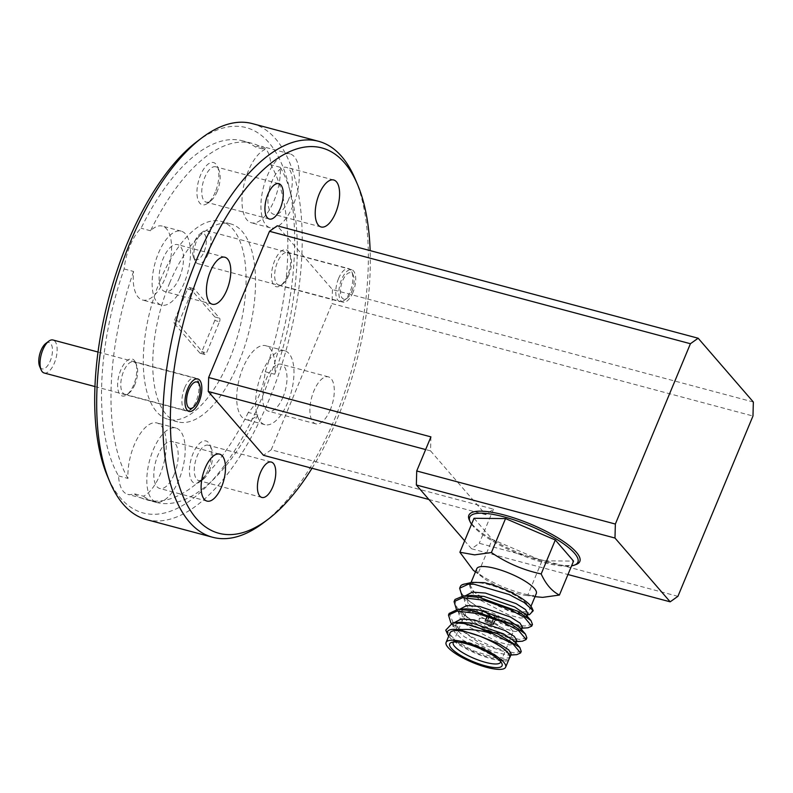<?xml version="1.0" encoding="UTF-8"?>
<svg xmlns="http://www.w3.org/2000/svg" width="793" height="793" viewBox="0 0 793 793"><rect width="100%" height="100%" fill="white"/><g stroke="black" fill="none" stroke-linecap="round" stroke-linejoin="round"><path stroke-width="0.59" stroke-dasharray="3.96 2.97" d="M753.35 402.021L332.436 289.594L277.243 225.807M219.512 321.74A2.736 1.219 105 0 0 219.611 318.241L194.226 288.9A2.736 1.219 105 0 0 193.908 288.692A2.736 1.219 105 0 0 192.283 290.268L179.307 321.462A2.736 1.219 105 0 0 179.208 324.961L204.604 354.302A2.736 1.219 105 0 0 204.911 354.511A2.736 1.219 105 0 0 206.537 352.935L219.512 321.74L214.784 320.481A2.736 1.219 105 0 0 214.883 316.982L219.611 318.241M179.307 321.462L174.579 320.203A2.736 1.219 105 0 0 174.48 323.703L179.208 324.961M194.226 288.9L189.487 287.631A2.736 1.219 105 0 0 189.18 287.433A2.736 1.219 105 0 0 187.554 289.009L192.283 290.268M204.604 354.302L199.866 353.044A2.736 1.219 105 0 0 200.183 353.242A2.736 1.219 105 0 0 201.809 351.666L206.537 352.935M133.65 384.942A19.131 8.505 -75 0 1 126.999 394.627A19.131 8.505 -75 0 1 118.226 390.592A19.131 8.505 -75 0 1 120.764 370.053A19.131 8.505 -75 0 1 135.573 362.54A19.131 8.505 -75 0 1 133.65 384.942M134.869 384.575A16.802 7.474 -75 0 1 129.031 393.09A16.802 7.474 -75 0 1 124.878 394.27A16.802 7.474 -75 0 1 123.559 371.491A16.802 7.474 -75 0 1 133.551 361.796A16.802 7.474 -75 0 1 136.565 364.899A16.802 7.474 -75 0 1 134.869 384.575M287.512 275.677A19.131 8.505 -75 0 1 280.871 285.361A19.131 8.505 -75 0 1 272.098 281.327A19.131 8.505 -75 0 1 274.636 260.788A19.131 8.505 -75 0 1 289.435 253.284A19.131 8.505 -75 0 1 287.512 275.677M288.741 275.31A16.802 7.474 -75 0 1 282.903 283.825A16.802 7.474 -75 0 1 278.749 285.004A16.802 7.474 -75 0 1 277.431 262.235A16.802 7.474 -75 0 1 287.423 252.531A16.802 7.474 -75 0 1 290.436 255.633A16.802 7.474 -75 0 1 288.741 275.31M352.944 292.458A16.802 7.474 -75 0 1 342.953 302.153A16.802 7.474 -75 0 1 341.624 279.384A16.802 7.474 -75 0 1 351.626 269.679A16.802 7.474 -75 0 1 352.944 292.458M207.746 470.576A21.857 9.724 -75 0 1 200.153 481.648A21.857 9.724 -75 0 1 190.122 477.039A21.857 9.724 -75 0 1 193.026 453.566A21.857 9.724 -75 0 1 209.947 444.982A21.857 9.724 -75 0 1 207.746 470.576M209.62 470.021A18.308 8.138 -75 0 1 203.266 479.289A18.308 8.138 -75 0 1 198.736 480.578A18.308 8.138 -75 0 1 197.298 455.767A18.308 8.138 -75 0 1 208.182 445.21A18.308 8.138 -75 0 1 211.463 448.58A18.308 8.138 -75 0 1 209.62 470.021M215.25 192.164A21.857 9.724 -75 0 1 207.657 203.236A21.857 9.724 -75 0 1 197.635 198.617A21.857 9.724 -75 0 1 200.53 175.154A21.857 9.724 -75 0 1 217.451 166.57A21.857 9.724 -75 0 1 215.25 192.164M217.133 191.599A18.308 8.138 -75 0 1 210.769 200.877A18.308 8.138 -75 0 1 206.239 202.165A18.308 8.138 -75 0 1 204.802 177.354A18.308 8.138 -75 0 1 215.696 166.788A18.308 8.138 -75 0 1 218.977 170.168A18.308 8.138 -75 0 1 217.133 191.599M174.192 474.442A24.315 10.815 -75 0 1 159.73 488.478A24.315 10.815 -75 0 1 157.817 455.519A24.315 10.815 -75 0 1 172.279 441.483A24.315 10.815 -75 0 1 174.192 474.442M282.992 397.184A24.315 10.815 -75 0 1 268.53 411.22A24.315 10.815 -75 0 1 266.617 378.261A24.315 10.815 -75 0 1 281.079 364.225A24.315 10.815 -75 0 1 282.992 397.184M330.284 409.812A24.315 10.815 -75 0 1 315.822 423.849A24.315 10.815 -75 0 1 313.909 390.89A24.315 10.815 -75 0 1 328.371 376.853A24.315 10.815 -75 0 1 330.284 409.812M288.295 200.312A24.315 10.815 -75 0 1 273.833 214.348A24.315 10.815 -75 0 1 271.92 181.389A24.315 10.815 -75 0 1 286.392 167.353A24.315 10.815 -75 0 1 288.295 200.312M179.496 277.58A24.315 10.815 -75 0 1 165.033 291.606A24.315 10.815 -75 0 1 163.12 258.647A24.315 10.815 -75 0 1 177.582 244.621A24.315 10.815 -75 0 1 179.496 277.58M178.881 479.864A38.252 17.01 -75 0 1 156.132 501.939A38.252 17.01 -75 0 1 153.128 450.097A38.252 17.01 -75 0 1 175.877 428.022A38.252 17.01 -75 0 1 178.881 479.864M118.544 475.899L128 478.427A38.252 17.01 -75 0 1 134.205 445.042A38.252 17.01 -75 0 1 156.955 422.966A38.252 17.01 -75 0 1 159.968 474.819A38.252 17.01 -75 0 1 143.374 496.19L133.918 493.662A38.252 17.01 -75 0 1 127.752 494.366A38.252 17.01 -75 0 1 118.544 475.899A185.81 82.621 -75 0 1 124.124 268.946A38.252 17.01 -75 0 1 130.052 245.652A38.252 17.01 -75 0 1 141.075 228.235A185.81 82.621 -75 0 1 242.628 140.817A185.81 82.621 -75 0 1 255.445 147.012L264.902 149.54A185.81 82.621 -75 0 0 252.085 143.345L242.628 140.817M287.681 402.606A38.252 17.01 -75 0 1 264.931 424.681A38.252 17.01 -75 0 1 261.928 372.839A38.252 17.01 -75 0 1 284.677 350.764A38.252 17.01 -75 0 1 287.681 402.606M255.445 147.012A38.252 17.01 -75 0 1 261.611 146.318A38.252 17.01 -75 0 1 270.819 164.775A185.81 82.621 -75 0 1 265.239 371.739A38.252 17.01 -75 0 1 259.311 395.033A38.252 17.01 -75 0 1 248.288 412.439L257.745 414.967A38.252 17.01 -75 0 1 246.018 419.626A38.252 17.01 -75 0 1 243.005 367.783A38.252 17.01 -75 0 1 265.754 345.708A38.252 17.01 -75 0 1 274.695 374.256A185.81 82.621 -75 0 0 280.276 167.303A38.252 17.01 -75 0 1 274.071 200.688A38.252 17.01 -75 0 1 251.322 222.764A38.252 17.01 -75 0 1 248.318 170.911A38.252 17.01 -75 0 1 264.902 149.54M292.994 205.734A38.252 17.01 -75 0 1 270.244 227.809A38.252 17.01 -75 0 1 267.231 175.967A38.252 17.01 -75 0 1 289.98 153.892A38.252 17.01 -75 0 1 292.994 205.734M184.194 283.002A38.252 17.01 -75 0 1 161.435 305.077A38.252 17.01 -75 0 1 158.431 253.225A38.252 17.01 -75 0 1 181.181 231.15A38.252 17.01 -75 0 1 184.194 283.002M124.124 268.946L133.581 271.474A38.252 17.01 -75 0 0 142.522 300.022A38.252 17.01 -75 0 0 165.271 277.946A38.252 17.01 -75 0 0 162.268 226.104A38.252 17.01 -75 0 0 150.531 230.763A185.81 82.621 -75 0 1 252.085 143.345M196.833 141.679A199.479 88.697 -75 0 1 288.325 183.807A199.479 88.697 -75 0 1 261.839 397.947A199.479 88.697 -75 0 1 107.461 476.276M146.527 519.603A204.941 91.126 105 0 0 268.411 401.337A204.941 91.126 105 0 0 252.293 123.599M312.006 468.257A199.479 88.697 105 0 0 337.511 418.159A199.479 88.697 105 0 0 370.143 250.618M355.234 179.079A204.941 91.126 -75 0 1 334.616 419.021A204.941 91.126 -75 0 1 263.415 522.845M169.643 282.992A102.475 45.558 -75 0 1 230.585 223.864A102.475 45.558 -75 0 1 238.634 362.738A102.475 45.558 -75 0 1 177.701 421.866A102.475 45.558 -75 0 1 169.643 282.992M160.186 280.474A102.475 45.558 -75 0 1 221.128 221.336A102.475 45.558 -75 0 1 229.177 360.21A102.475 45.558 -75 0 1 168.235 419.338A102.475 45.558 -75 0 1 160.186 280.474M128 478.427A185.81 82.621 -75 0 1 133.581 271.474M257.745 414.967A185.81 82.621 -75 0 1 156.191 502.385A185.81 82.621 -75 0 1 143.374 496.19M150.531 230.763L141.075 228.235M677.916 596.336L479.279 543.284L471.548 548.776L567.966 574.529M332.436 289.594L332.059 303.6L752.973 416.018M428.884 499.481L485.742 514.667L493.484 509.165L271.196 449.8L263.464 455.291M430.926 436.874L430.549 450.87L425.643 449.562M199.866 353.044L174.48 323.703M174.579 320.203L187.554 289.009M189.487 287.631L214.883 316.982M214.784 320.481L201.809 351.666M430.549 450.87L485.742 514.667M471.548 548.776L464.639 540.806M493.484 509.165L479.279 543.284M271.196 449.8L332.059 303.6M248.288 412.439A185.81 82.621 -75 0 1 146.735 499.858A185.81 82.621 -75 0 1 133.918 493.662M280.276 167.303L270.819 164.775M265.239 371.739L274.695 374.256M471.548 524.213A58.603 15.176 -157.4 0 0 513.19 551.641A58.603 15.176 -157.4 0 0 566.232 566.212A58.603 15.176 -157.4 0 0 571.584 565.845M576.194 564.457A60.099 15.563 22.6 0 1 567.867 565.548A60.099 15.563 22.6 0 1 510.206 549.143A60.099 15.563 22.6 0 1 469.287 519.95M528.069 613.732L525.472 614.912L510.028 611.562L487.616 600.816C489.915 602.393 502.792 608.35 506.668 609.44C513.626 612.097 519.94 613.792 525.61 614.506L529.486 614.634M527.999 627.788L524.183 627.659L492.027 617.043L462.071 596.128M522.409 641.22L518.592 641.091L486.436 630.475L456.481 609.559M516.808 654.651L513.002 654.522L480.796 643.866L450.93 623.04M511.297 654.027L508.7 655.206L493.256 651.856L464.45 636.829L457.264 630.415L454.26 622.406L452.862 625.766L460.674 622.267M516.887 640.595L514.29 641.775L498.847 638.424L470.041 623.397L462.854 616.984L459.851 608.974L458.453 612.335L466.264 608.836M522.478 627.164L519.881 628.343L504.437 624.993L475.631 609.966L468.445 603.552L465.441 595.543L464.044 598.903L471.855 595.404M476.256 582.062L472.559 582.964L469.912 584.788L474.323 592.252L487.616 600.816M509.939 656.485L509.76 657.635L503.951 658.388L491.858 655.216L463.053 640.179L454.558 632.11L452.862 625.766M514.508 641.319L515.351 644.203L509.542 644.957L497.449 641.785L468.643 626.748L460.148 618.689L458.453 612.335M520.099 627.897L520.942 630.772L515.133 631.525L503.04 628.353L474.234 613.316L465.739 605.257L464.044 598.903M525.69 614.466L526.532 617.341L520.723 618.094L508.63 614.922L479.824 599.895L471.329 591.826L469.634 585.472L472.559 582.964M445.755 630.177L456.253 640.942L472.331 650.438L505.359 661.065L508.442 660.46M521.209 651.43L513.705 652.837L494.416 647.732L470.983 636.581L453.745 623.813L449.175 613.395M526.859 637.85L519.296 639.416L504.041 635.718L467.751 617.469L457.006 607.646L454.766 599.964M532.45 624.418L524.887 625.984C504.616 624.924 453.725 596.931 460.356 586.542L464.619 583.836M523.182 611.839A32.245 8.346 -157.4 0 0 529.595 609.639A32.245 8.346 -157.4 0 0 511.267 593.323A32.245 8.346 -157.4 0 0 476.474 582.657A32.245 8.346 -157.4 0 0 470.061 584.857A32.245 8.346 -157.4 0 0 488.399 601.163A32.245 8.346 -157.4 0 0 523.182 611.839M476.781 568.72A32.245 8.346 -157.4 0 0 483.145 577.74A32.245 8.346 -157.4 0 0 525.422 595.335A32.245 8.346 -157.4 0 0 529.902 595.702A32.245 8.346 -157.4 0 0 536.316 593.501M536.911 596.931L527.91 594.75L542.045 560.79L573.557 561.097M527.91 594.75C510.008 590.924 493.415 583.787 478.139 573.339L492.275 539.379L542.045 560.79M478.139 573.339L473.243 570.197M474.016 518.285L492.275 539.379M500.7 661.679A25.663 6.641 -157.4 0 0 500.393 660.222A25.663 6.641 -157.4 0 0 482.917 647.762A25.663 6.641 -157.4 0 0 458.304 640.764A25.663 6.641 -157.4 0 0 454.746 641.23A25.663 6.641 -157.4 0 0 453.497 642.033M491.055 623.853A2.676 0.694 22.6 0 1 488.21 622.921A2.676 0.694 22.6 0 1 486.783 621.613A2.676 0.694 22.6 0 1 486.932 621.484L485.366 620.592A4.649 1.199 -157.4 0 0 484.969 620.86A4.649 1.199 -157.4 0 0 487.616 623.209A4.649 1.199 -157.4 0 0 492.622 624.745L491.055 623.853L493.9 617.023A2.676 0.694 22.6 0 1 491.055 616.092A2.676 0.694 22.6 0 1 489.628 614.793A2.676 0.694 22.6 0 1 489.767 614.664L488.201 613.772A4.649 1.199 -157.4 0 0 487.814 614.03A4.649 1.199 -157.4 0 0 490.451 616.389A4.649 1.199 -157.4 0 0 495.466 617.925L493.9 617.023M492.622 624.745L495.466 617.925M485.366 620.592L488.201 613.772M486.932 621.484L489.767 614.664M487.457 621.434A2.676 0.694 22.6 0 1 490.302 622.366A2.676 0.694 22.6 0 1 491.729 623.675A2.676 0.694 22.6 0 1 491.591 623.794L493.157 624.696A4.649 1.199 -157.4 0 0 493.543 624.428A4.649 1.199 -157.4 0 0 490.907 622.079A4.649 1.199 -157.4 0 0 485.891 620.542L487.457 621.434L490.302 614.615A2.676 0.694 22.6 0 1 493.147 615.546A2.676 0.694 22.6 0 1 494.574 616.845A2.676 0.694 22.6 0 1 494.426 616.974L495.992 617.876A4.649 1.199 -157.4 0 0 496.388 617.608A4.649 1.199 -157.4 0 0 493.742 615.259A4.649 1.199 -157.4 0 0 488.736 613.723L490.302 614.615M485.891 620.542L488.736 613.723M493.157 624.696L495.992 617.876M491.591 623.794L494.426 616.974M481.262 618.262A10.765 2.785 -157.4 0 0 479.121 618.996A10.765 2.785 -157.4 0 0 485.237 624.438A10.765 2.785 -157.4 0 0 496.854 628.006A10.765 2.785 -157.4 0 0 498.995 627.263A10.765 2.785 -157.4 0 0 492.869 621.821A10.765 2.785 -157.4 0 0 481.262 618.262M484.305 610.947A10.765 2.785 -157.4 0 0 482.164 611.681A10.765 2.785 -157.4 0 0 488.28 617.132A10.765 2.785 -157.4 0 0 499.897 620.691A10.765 2.785 -157.4 0 0 502.038 619.957A10.765 2.785 -157.4 0 0 495.912 614.516A10.765 2.785 -157.4 0 0 484.305 610.947M470.477 611.522A25.663 6.641 -157.4 0 0 465.372 613.267A25.663 6.641 -157.4 0 0 479.963 626.252A25.663 6.641 -157.4 0 0 507.639 634.737A25.663 6.641 -157.4 0 0 512.744 632.992A25.663 6.641 -157.4 0 0 498.153 620.007A25.663 6.641 -157.4 0 0 470.477 611.522M450.097 632.824A32.245 8.346 -157.4 0 0 468.435 649.13A32.245 8.346 -157.4 0 0 503.218 659.806A32.245 8.346 -157.4 0 0 509.631 657.605M448.719 636.135A35.09 9.09 -157.4 0 0 473.748 652.47A35.09 9.09 -157.4 0 0 505.28 661.094A35.09 9.09 -157.4 0 0 506.241 661.084M531.974 607.993A35.09 9.09 22.6 0 1 525.244 613.128A35.09 9.09 22.6 0 1 506.668 609.44M194.89 241.131A13.659 6.076 -75 0 1 199.638 234.203A13.659 6.076 -75 0 1 205.902 237.097A13.659 6.076 -75 0 1 204.088 251.758A13.659 6.076 -75 0 1 193.522 257.12A13.659 6.076 -75 0 1 194.89 241.131M208.202 253.879A17.079 7.593 105 0 0 206.854 230.733A17.079 7.593 105 0 0 202.631 231.933A17.079 7.593 105 0 0 196.694 240.586A17.079 7.593 105 0 0 194.979 260.58A17.079 7.593 105 0 0 198.042 263.732A17.079 7.593 105 0 0 208.202 253.879M351.884 291.229A13.659 6.076 105 0 0 353.262 275.24A13.659 6.076 105 0 0 342.685 280.603A13.659 6.076 105 0 0 340.871 295.274A13.659 6.076 105 0 0 347.136 298.158A13.659 6.076 105 0 0 351.884 291.229M338.581 278.482A17.079 7.593 -75 0 1 348.732 268.629A17.079 7.593 -75 0 1 351.795 271.781A17.079 7.593 -75 0 1 350.08 291.774A17.079 7.593 -75 0 1 344.142 300.428A17.079 7.593 -75 0 1 339.919 301.627A17.079 7.593 -75 0 1 338.581 278.482M45.776 343.468A13.659 6.076 -75 0 1 52.041 346.353A13.659 6.076 -75 0 1 50.227 361.023A13.659 6.076 -75 0 1 39.65 366.386M44.17 372.997A17.079 7.593 105 0 0 54.33 363.144A17.079 7.593 105 0 0 52.982 339.999M184.71 387.747A17.079 7.593 -75 0 1 194.87 377.894A17.079 7.593 -75 0 1 197.933 381.036A17.079 7.593 -75 0 1 196.208 401.04A17.079 7.593 -75 0 1 190.28 409.684A17.079 7.593 -75 0 1 186.058 410.893A17.079 7.593 -75 0 1 184.71 387.747M189.18 287.433L193.908 288.692M200.183 353.242L204.911 354.511M129.031 393.09L126.999 394.627M189.081 411.418L124.878 394.27M282.903 283.825L280.871 285.361M342.953 302.153L278.749 285.004M203.266 479.289L200.153 481.648M261.868 497.449L198.736 480.578M210.769 200.877L207.657 203.236M269.382 219.027L206.239 202.165M207.023 501.107L159.73 488.478M315.822 423.849L268.53 411.22M321.125 226.976L273.833 214.348M212.326 304.244L165.033 291.606M156.132 501.939L127.752 494.366M264.931 424.681L246.018 419.626M270.244 227.809L251.322 222.764M161.435 305.077L142.522 300.022M230.585 223.864L221.128 221.336M156.191 502.385L146.735 499.858M527.642 614.763L525.472 614.912M463.142 597.446L468.445 603.552M522.052 628.195L519.881 628.343M457.551 610.878L462.854 616.984M516.461 641.626L514.29 641.775M451.96 624.299L457.264 630.415M510.87 655.058L508.7 655.206M469.912 584.788L469.634 585.472M515.906 642.945L515.49 643.956M521.497 629.513L521.08 630.524M527.087 616.082L526.671 617.093M529.595 609.639L530.973 606.328M454.746 641.23L451.376 642.479M484.969 620.86L487.814 614.03M486.783 621.613L489.628 614.793M493.543 624.428L496.388 617.608M491.729 623.675L494.574 616.845M482.164 611.681L479.121 618.996M465.372 613.267L453.2 642.508M512.744 632.992L500.571 662.234M502.038 619.957L498.995 627.263M500.393 660.222L501.88 663.503M525.422 595.335L534.997 596.673M483.145 577.74L475.453 571.892M470.061 584.857L471.072 582.439M177.701 421.866L168.235 419.338M181.181 231.15L162.268 226.104M289.98 153.892L261.611 146.318M284.677 350.764L265.754 345.708M175.877 428.022L156.955 422.966M224.885 257.249L177.582 244.621M333.684 179.991L286.392 167.353M328.371 376.853L281.079 364.225M219.572 454.121L172.279 441.483M278.829 183.659L215.696 166.788M218.977 170.168L217.451 166.57M271.325 462.071L208.182 445.21M211.463 448.58L209.947 444.982M351.626 269.679L287.423 252.531M290.436 255.633L289.435 253.284M197.754 378.945L133.551 361.796M136.565 364.899L135.573 362.54M199.638 234.203L202.631 231.933M353.262 275.24L351.795 271.781M206.854 230.733L348.732 268.629M198.042 263.732L339.919 301.627M347.136 298.158L344.142 300.428M193.522 257.12L194.979 260.58M98.045 352.033L194.87 377.894M94.991 386.568L186.058 410.893"/><path stroke-width="1.19" d="M698.157 338.224L690.416 343.726L269.501 231.298L277.243 225.807L698.157 338.224L753.35 402.021L752.973 416.018L677.916 596.336L670.174 601.828L614.981 538.041L416.345 484.989L416.721 470.983L615.358 524.044L614.981 538.041M199.073 401.724A16.802 7.474 -75 0 1 189.081 411.418A16.802 7.474 -75 0 1 187.763 388.639A16.802 7.474 -75 0 1 197.754 378.945A16.802 7.474 -75 0 1 199.073 401.724M272.762 486.882A18.308 8.138 -75 0 1 261.868 497.449A18.308 8.138 -75 0 1 260.431 472.638A18.308 8.138 -75 0 1 271.325 462.071A18.308 8.138 -75 0 1 272.762 486.882M280.266 208.47A18.308 8.138 -75 0 1 269.382 219.027A18.308 8.138 -75 0 1 267.945 194.216A18.308 8.138 -75 0 1 278.829 183.659A18.308 8.138 -75 0 1 280.266 208.47M221.485 487.08A24.315 10.815 -75 0 1 207.023 501.107A24.315 10.815 -75 0 1 205.109 468.157A24.315 10.815 -75 0 1 219.572 454.121A24.315 10.815 -75 0 1 221.485 487.08M335.598 212.95A24.315 10.815 -75 0 1 321.125 226.976A24.315 10.815 -75 0 1 319.222 194.017A24.315 10.815 -75 0 1 333.684 179.991A24.315 10.815 -75 0 1 335.598 212.95M226.788 290.208A24.315 10.815 -75 0 1 212.326 304.244A24.315 10.815 -75 0 1 210.413 271.285A24.315 10.815 -75 0 1 224.885 257.249A24.315 10.815 -75 0 1 226.788 290.208M109.801 481.817L107.461 476.276A199.479 88.697 -75 0 1 127.524 242.727A199.479 88.697 -75 0 1 196.833 141.679L201.62 138.051A204.941 91.126 105 0 0 130.419 241.865A204.941 91.126 105 0 0 109.801 481.817A204.941 91.126 105 0 0 146.527 519.603L212.742 537.287A204.941 91.126 -75 0 1 196.624 259.549A204.941 91.126 -75 0 1 318.508 141.283A204.941 91.126 -75 0 1 355.234 179.079L357.574 184.61A199.479 88.697 105 0 0 203.196 262.939A199.479 88.697 105 0 0 176.71 477.079A199.479 88.697 105 0 0 268.203 519.207A199.479 88.697 105 0 0 312.006 468.257M318.508 141.283L252.293 123.599A204.941 91.126 105 0 0 201.62 138.051M370.143 250.618A199.479 88.697 105 0 0 357.574 184.61M567.966 574.529L670.174 601.828M425.643 449.562L208.262 391.504L263.464 455.291L428.884 499.481M208.262 391.504L208.648 377.508L430.926 436.874L416.721 470.983M464.639 540.806L416.345 484.989M269.501 231.298L208.648 377.508M615.358 524.044L690.416 343.726M571.584 565.845A58.603 15.176 -157.4 0 0 574.35 565.141A58.603 15.176 -157.4 0 0 551.185 536.088A58.603 15.176 -157.4 0 0 481.341 513.17A58.603 15.176 -157.4 0 0 470.1 521.744A58.603 15.176 -157.4 0 0 471.548 524.213M470.1 521.744L469.287 519.95A60.099 15.563 22.6 0 1 480.816 511.158A60.099 15.563 22.6 0 1 552.434 534.66A60.099 15.563 22.6 0 1 576.194 564.457L574.35 565.141M527.642 614.763L529.486 614.634L533.233 610.739L524.123 602.462L509.136 594.532L474.036 584.223A40.562 10.497 -157.4 0 0 468.425 583.767A40.562 10.497 -157.4 0 0 462.805 584.51A40.562 10.497 -157.4 0 0 460.356 586.533A40.562 10.497 -157.4 0 0 460.356 586.542L459.662 588.218L468.237 584.233L474.036 584.223M462.071 596.128L459.662 588.218M456.481 609.559L454.072 601.639L462.646 597.664L483.482 600.162L508.343 608.667L524.322 617.301L531.746 626.103L527.999 627.788L522.052 628.195M450.93 623.04L448.481 615.081L457.055 611.096L477.892 613.594L502.752 622.099L518.731 630.732L526.155 639.535L522.409 641.22L516.461 641.626M463.885 623.496L497.508 633.696L519.821 647.465L514.508 641.319L503.505 633.835L472.836 623.278L460.674 622.267L452.734 622.812L463.885 623.496A40.562 10.497 22.6 0 1 492.612 633.617L513.23 644.223L520.575 652.956L516.808 654.651L510.87 655.058M492.612 633.617C479.815 630.068 468.762 628.77 459.444 629.751A35.09 9.09 -157.4 0 0 454.448 629.335A35.09 9.09 -157.4 0 0 447.718 634.469A35.09 9.09 -157.4 0 0 448.719 636.135M508.442 660.46L509.939 656.485C507.669 650.201 497.498 643.381 479.428 636.016L459.444 629.751M479.428 636.016L499.312 643.906L508.7 649.844L511.297 654.027L509.899 657.387M454.131 622.713L461.209 618.986L474.234 619.918L504.903 630.475L514.29 636.412L516.887 640.595L515.906 642.945M459.722 609.282L466.799 605.555L479.824 606.486L510.494 617.043L519.881 622.981L522.478 627.164L521.497 629.513M465.313 595.85L472.39 592.123L485.415 593.065L516.084 603.612L525.472 609.549L528.069 613.732L527.087 616.082M484.077 582.637L471.944 582.359L484.077 582.637A35.09 9.09 22.6 0 1 531.974 607.993L533.174 610.61M448.471 615.081L449.175 613.395L457.749 609.42L466.264 608.836L478.427 609.847L509.096 620.404L520.099 627.897L525.422 634.033L526.859 637.85L526.155 639.535M454.072 601.639L455.023 599.449L463.34 595.989L471.855 595.404L484.017 596.415L514.687 606.972L525.69 614.466L531.013 620.602L532.45 624.418L531.746 626.103M452.734 622.812L445.755 630.177L447.718 634.469M519.821 647.465L521.209 651.43M458.185 609.391L473.936 610.878L512.09 624.646L525.422 634.033M463.776 595.959L479.527 597.446L517.68 611.215L531.013 620.602M462.805 584.51L471.944 582.359M530.973 606.328L536.316 593.501A32.245 8.346 -157.4 0 0 517.978 577.195A32.245 8.346 -157.4 0 0 483.195 566.519A32.245 8.346 -157.4 0 0 476.781 568.72L471.072 582.439M475.453 571.892L473.243 570.207L459.881 552.245L474.611 554.862L491.392 552.543C506.558 562.951 523.152 570.078 541.173 573.954C545.862 584.253 551.948 591.281 559.422 595.057L542.64 597.367L534.997 596.673M559.422 595.057L573.557 561.097L555.308 539.993L505.537 518.582L474.016 518.285L459.881 552.245M541.173 573.954L555.308 539.993M491.392 552.543L505.537 518.582M496.428 667.656A28.389 7.355 22.6 0 1 462.597 656.554A28.389 7.355 22.6 0 1 451.376 642.479A28.389 7.355 22.6 0 1 455.311 641.963A28.389 7.355 22.6 0 1 482.55 649.715A28.389 7.355 22.6 0 1 501.88 663.503A28.389 7.355 22.6 0 1 496.428 667.656M453.497 642.033A25.663 6.641 -157.4 0 0 453.2 642.508A25.663 6.641 -157.4 0 0 467.791 655.494A25.663 6.641 -157.4 0 0 495.466 663.979A25.663 6.641 -157.4 0 0 500.571 662.234A25.663 6.641 -157.4 0 0 500.7 661.679M499.223 669.401A32.245 8.346 -157.4 0 0 505.637 667.2A32.245 8.346 -157.4 0 0 487.298 650.884A32.245 8.346 -157.4 0 0 452.516 640.219A32.245 8.346 -157.4 0 0 446.102 642.419A32.245 8.346 -157.4 0 0 464.44 658.725A32.245 8.346 -157.4 0 0 499.223 669.401M505.637 667.2L509.631 657.605A32.245 8.346 -157.4 0 0 491.293 641.289A32.245 8.346 -157.4 0 0 456.51 630.623A32.245 8.346 -157.4 0 0 450.097 632.824L446.102 642.419M268.203 519.207L263.415 522.845A204.941 91.126 -75 0 1 212.742 537.287M41.117 369.845L39.65 366.386A13.659 6.076 -75 0 1 41.028 350.387A13.659 6.076 -75 0 1 45.776 343.468L48.76 341.198A17.079 7.593 105 0 0 42.832 349.852A17.079 7.593 105 0 0 41.117 369.845A17.079 7.593 105 0 0 44.17 372.997L94.991 386.568M98.045 352.033L52.982 339.999A17.079 7.593 105 0 0 48.76 341.198M198.012 400.495A13.659 6.076 105 0 0 199.39 384.496A13.659 6.076 105 0 0 188.813 389.869A13.659 6.076 105 0 0 186.999 404.529A13.659 6.076 105 0 0 193.274 407.414A13.659 6.076 105 0 0 198.012 400.495M521.269 651.281L520.575 652.956M199.39 384.496L197.933 381.036M193.274 407.414L190.28 409.684"/></g></svg>
